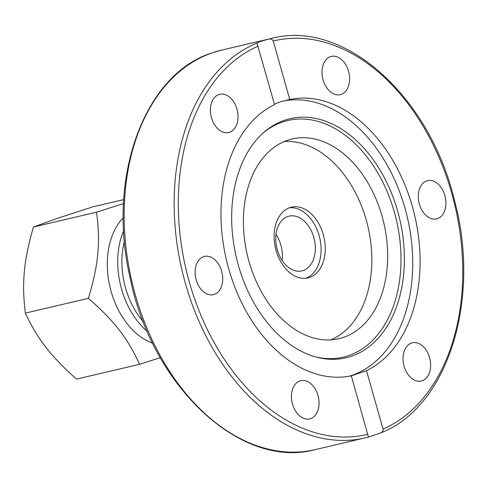 <?xml version="1.0" encoding="UTF-8"?>
<svg xmlns="http://www.w3.org/2000/svg" width="488" height="488" viewBox="0 0 488 488"><rect width="100%" height="100%" fill="white"/><g stroke="black" fill="none" stroke-linecap="round" stroke-linejoin="round"><path stroke-width="0.73" d="M287.627 140.245A102.578 70.089 -103.2 0 1 292.099 138.964A102.578 70.089 -103.2 0 1 383.763 222.821A102.578 70.089 -103.2 0 1 338.953 338.696A102.578 70.089 -103.2 0 1 248.105 258.14A102.578 70.089 -103.2 0 1 287.627 140.245M330.876 339.88A102.578 70.089 76.8 0 0 367.928 226.536A102.578 70.089 76.8 0 0 284.339 141.496M289.811 207.614A36.344 24.833 76.8 0 0 275.799 249.356A36.344 24.833 76.8 0 0 307.959 277.934A36.344 24.833 76.8 0 0 323.873 236.9A36.344 24.833 76.8 0 0 291.397 207.162A36.344 24.833 76.8 0 0 289.811 207.614M289.341 207.784A36.344 24.833 -103.2 0 1 319.701 237.851A36.344 24.833 -103.2 0 1 305.878 278.282M289.762 99.491A141.557 96.722 -103.2 0 1 412.342 206.479A141.557 96.722 -103.2 0 1 366.494 370.654L383.037 429.105C383.367 430.941 382.317 432.307 379.89 433.198L368.47 437.077L351.287 375.821A141.557 96.722 -103.2 0 1 228.713 268.827A141.557 96.722 -103.2 0 1 274.555 104.658L256.999 43.09C257.963 42.212 261.763 40.919 268.406 39.217C270.59 38.582 272.194 39.186 273.225 41.047L289.762 99.491L280.179 101.864L274.421 104.17M256.999 43.426L256.999 43.09A205.155 140.178 76.8 0 0 184.732 281.009A205.155 140.178 76.8 0 0 365.298 437.876A205.155 140.178 76.8 0 0 368.458 437.077L368.355 436.937M282.955 101.108A141.557 96.722 -103.2 0 1 404.991 208.205A141.557 96.722 -103.2 0 1 349.152 376.23M351.287 375.821L366.494 370.654M291.549 394.097A19.636 13.414 -103.2 0 1 300.767 380.67A19.636 13.414 -103.2 0 1 318.951 405.479A19.636 13.414 -103.2 0 1 309.74 418.905A19.636 13.414 -103.2 0 1 291.549 394.097M232.575 100.229A19.636 13.414 -103.2 0 1 237.851 119.712A19.636 13.414 -103.2 0 1 228.695 132.523A19.636 13.414 -103.2 0 1 215.855 126.587A19.636 13.414 -103.2 0 1 210.578 107.104A19.636 13.414 -103.2 0 1 219.734 94.288A19.636 13.414 -103.2 0 1 232.575 100.229M203.6 256.67A19.636 13.414 -103.2 0 1 204.46 256.426A19.636 13.414 -103.2 0 1 221.845 271.846A19.636 13.414 -103.2 0 1 214.281 294.416A19.636 13.414 -103.2 0 1 213.409 294.667A19.636 13.414 -103.2 0 1 196.03 279.228A19.636 13.414 -103.2 0 1 203.6 256.67M221.589 50.142L212.506 52.741C144.259 73.657 106.732 177.303 129.954 277.184C151.536 386.136 240.657 469.968 315.297 449.607A205.155 140.178 -103.2 0 1 133.596 288.493A205.155 140.178 -103.2 0 1 212.646 52.704A205.155 140.178 -103.2 0 1 221.589 50.142L271.59 38.412C343.704 18.947 429.861 96.197 454.523 200.605C481.357 299.98 447.63 407.51 380.408 433.009L379.89 433.198M322.098 69.833A19.636 13.414 -103.2 0 1 331.315 56.407A19.636 13.414 -103.2 0 1 349.5 81.215A19.636 13.414 -103.2 0 1 340.288 94.642A19.636 13.414 -103.2 0 1 322.098 69.833M426.774 180.895A19.636 13.414 -103.2 0 1 427.647 180.645A19.636 13.414 -103.2 0 1 445.025 196.084A19.636 13.414 -103.2 0 1 437.455 218.642A19.636 13.414 -103.2 0 1 436.595 218.886A19.636 13.414 -103.2 0 1 419.204 203.465A19.636 13.414 -103.2 0 1 426.774 180.895M425.2 348.725A19.636 13.414 -103.2 0 1 430.471 368.208A19.636 13.414 -103.2 0 1 421.321 381.018A19.636 13.414 -103.2 0 1 408.48 375.083A19.636 13.414 -103.2 0 1 403.204 355.6A19.636 13.414 -103.2 0 1 412.354 342.783A19.636 13.414 -103.2 0 1 425.2 348.725M397.677 211.2A122.799 83.906 -103.2 0 1 316.572 357.173A122.799 83.906 -103.2 0 1 236.338 257.402A122.799 83.906 -103.2 0 1 263.837 132.364A122.799 83.906 -103.2 0 1 397.677 211.2M262.873 133.218A121.518 83.033 -103.2 0 1 394.347 212.066A121.518 83.033 -103.2 0 1 315.327 356.838M282.125 260.421A28.133 19.227 76.8 0 0 276.007 234.338M287.877 216.477A28.133 19.227 76.8 0 0 277.031 248.819A28.133 19.227 76.8 0 0 301.95 270.913A28.133 19.227 76.8 0 0 314.241 239.132A28.133 19.227 76.8 0 0 289.103 216.129A28.133 19.227 76.8 0 0 287.877 216.477M123.769 199.598L92.744 206.875L58.09 218.118L33.483 226.999C28.536 243.744 25.504 258.488 24.4 271.236C23.101 284.028 23.424 297.991 25.37 313.113C31.385 326.13 38.235 337.525 45.921 347.285C53.412 357.094 63.611 367.702 76.525 379.103L139.525 364.322L160.339 357.704M123.556 203.545L96.484 212.219L33.483 226.999M96.484 212.219C98.631 227.298 99.052 241.237 97.74 254.028C96.642 266.777 93.519 281.546 88.371 298.333L25.37 313.113M88.371 298.333C101.48 309.691 111.782 320.274 119.261 330.083C126.953 339.843 133.706 351.256 139.525 364.322M152.72 343.198A70.339 48.062 -103.2 0 1 109.983 287.042A70.339 48.062 -103.2 0 1 123.287 217.739M367.83 434.265A202.221 138.171 -103.2 0 1 189.362 282.192A202.221 138.171 -103.2 0 1 258.018 46.207M271.59 38.412A205.155 140.178 76.8 0 0 268.406 39.217M273.225 41.047A202.221 138.171 -103.2 0 1 451.693 193.12A202.221 138.171 -103.2 0 1 383.037 429.105M143.344 321.745A67.405 46.055 -103.2 0 1 124.434 241.127M123.684 230.678A70.339 48.062 76.8 0 0 147.321 331.444M315.297 449.607L368.47 437.077"/></g></svg>
